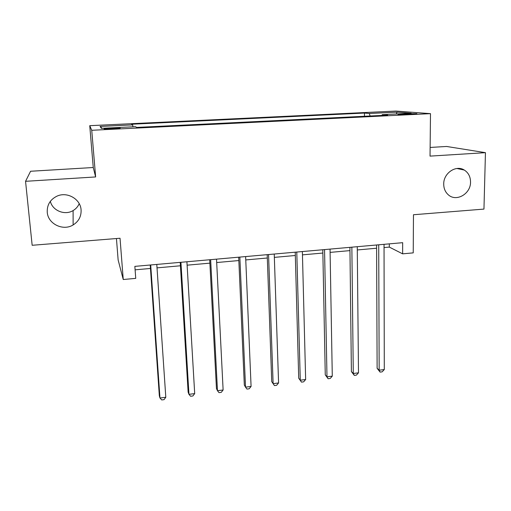 <?xml version="1.0" encoding="UTF-8"?>
<svg xmlns="http://www.w3.org/2000/svg" width="511" height="511" viewBox="0 0 511 511"><rect width="100%" height="100%" fill="white"/><g stroke="black" fill="none" stroke-linecap="round" stroke-linejoin="round"><path stroke-width="0.77" d="M79.205 203.672C77.947 206.61 75.909 208.91 73.099 210.577C64.91 215.68 52.505 210.724 50.346 201.334M81.083 209.868C81.383 216.364 78.732 221.391 73.124 224.949C63.147 231.272 47.977 223.978 47.255 212.282C46.935 204.917 50.174 199.539 56.957 196.16C67.165 191.338 80.527 199.054 81.083 209.868M470.535 182.114C470.74 193.918 456.24 202.228 448.294 194.78C445.266 192.066 443.746 188.482 443.72 184.03C443.478 173.127 456.055 164.625 464.307 170.061C468.415 172.724 470.497 176.742 470.535 182.114M112.548 128.906C118.578 128.561 121.056 128.255 119.97 127.993L111.762 128.076C105.732 128.414 103.248 128.721 104.301 128.996L112.548 128.906M116.444 238.535L118.137 259.984L123.247 279.517L135.741 278.367L134.847 266.372L402.668 242.68L402.636 253.846L413.227 252.868L413.469 214.741L483.955 209.095L485.45 152.668L446.582 146.465L430.128 147.449M25.55 181.309L95.634 176.947L93.258 167.519L30.59 171.255L25.55 181.309L32.161 245.286L120.034 238.247L123.247 279.517M93.258 167.519L89.744 125.68L395.897 111.059L430.492 113.653L91.744 130.279L89.744 125.68M406.877 113.704L398.031 114.47L408.053 114.419L416.919 113.659L406.877 113.704L406.877 114.47M370.143 116.003L369.255 113.493L364.458 113.065L131.634 124.218L132.668 124.882L132.93 126.792M369.255 113.493L397.124 112.158L411.17 113.25L382.215 114.662L381.921 115.429M132.668 124.882L100.06 126.447L101.35 128.331L135.479 126.671L136.661 127.418L387.625 115.147L382.215 114.662M430.492 113.653L430.032 156.117L485.45 152.668M95.634 176.947L91.744 130.279M384.042 247.567L389.312 247.094L402.636 253.846M135.108 269.834L150.464 268.46M157.024 267.873L180.428 265.777M187.115 265.177L209.88 263.146M216.69 262.533L238.841 260.553M245.765 259.933L267.317 258.004M274.35 257.378L295.32 255.5M302.461 254.861L322.863 253.041M330.1 252.389L349.958 250.614M357.291 249.962L376.613 248.231M389.312 243.862L389.312 247.094M364.458 113.065L364.484 116.278M396.223 113.979L397.124 112.158M100.06 126.447L102.13 128.293M376.601 244.986L377.118 368.303L379.162 370.2L378.715 244.801M384.291 369.549L382.139 371.848L380.095 372.104L379.162 370.2L384.291 369.549L384.036 244.328M380.095 372.104L377.118 368.303M349.92 247.35L351.396 371.548L353.286 373.484L351.855 247.177M358.492 372.819L356.384 375.131L354.302 375.393L353.286 373.484L358.492 372.819L357.259 246.698M354.302 375.393L351.396 371.548M322.799 249.745L325.264 374.844L326.989 376.818L324.549 249.592M332.284 376.147L330.215 378.466L328.107 378.734L326.989 376.818L332.284 376.147L330.042 249.106M328.107 378.734L325.264 374.844M295.23 252.185L298.711 378.197L300.27 380.203L296.782 252.044M305.648 379.526L303.63 381.851L301.49 382.126L300.27 380.203L305.648 379.526L302.371 251.553M301.49 382.126L298.711 378.197M267.196 254.663L271.737 381.602L273.117 383.652L268.556 254.542M278.584 382.956L276.617 385.294L274.439 385.575L273.117 383.652L278.584 382.956L274.235 254.044M238.694 257.186L244.322 385.058L245.523 387.153L239.844 257.084M251.08 386.444L249.164 388.794L246.947 389.075L245.523 387.153L251.08 386.444L245.625 256.573M209.702 259.748L216.46 388.577L217.475 390.711L210.641 259.665M223.122 389.989L221.257 392.352L219.002 392.64L217.475 390.711L223.122 389.989L216.517 259.147M180.217 262.354L188.137 392.148L188.955 394.326L180.932 262.296M194.697 393.598L192.89 395.968L190.597 396.261L188.955 394.326L194.697 393.598L186.911 261.766M150.221 265.011L159.336 395.782L159.962 398.005L150.7 264.966M165.8 397.264L164.044 399.647L161.719 399.941L159.962 398.005L165.8 397.264L156.788 264.43M402.151 114.585L402.151 113.934M73.124 224.949L73.099 210.577M464.307 170.061L456.923 168.489"/></g></svg>
